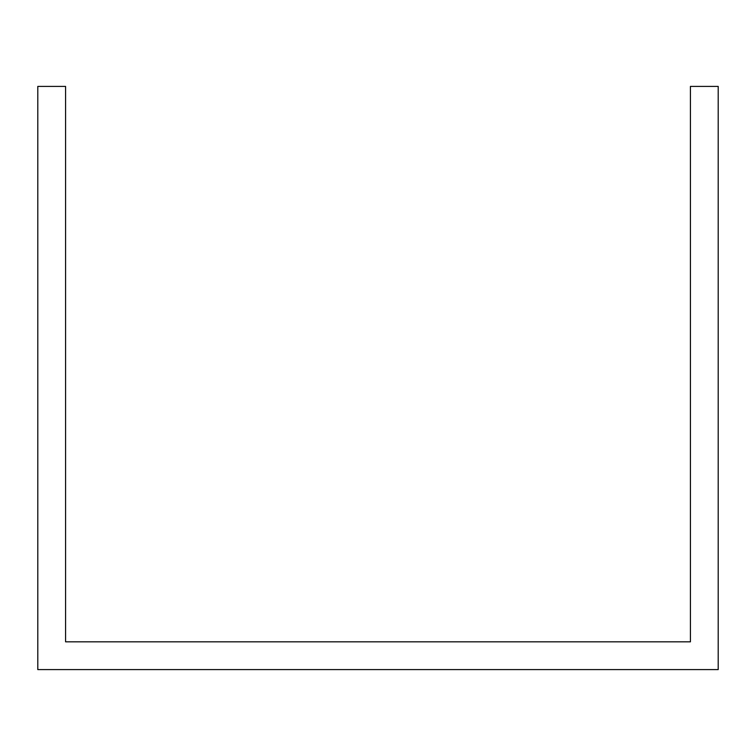 <?xml version="1.0" encoding="UTF-8"?>
<svg xmlns="http://www.w3.org/2000/svg" width="756" height="756" viewBox="0 0 756 756"><rect width="100%" height="100%" fill="white"/><g stroke="black" fill="none" stroke-linecap="round" stroke-linejoin="round"><path stroke-width="1.13" d="M690.426 86.401L718.2 86.401L718.2 669.599L37.8 669.599L37.8 86.401L65.574 86.401L65.574 641.825L690.426 641.825L690.426 86.401"/></g></svg>

